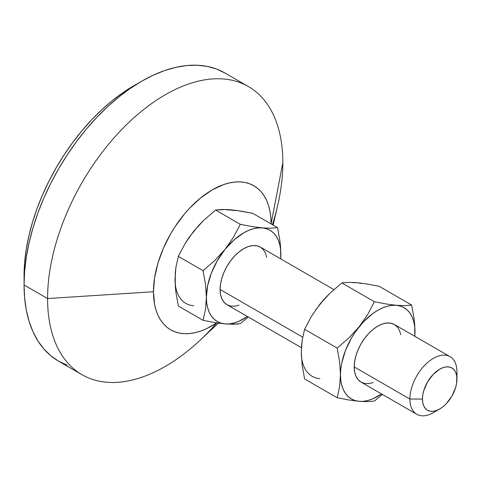<?xml version="1.0" encoding="UTF-8"?>
<svg xmlns="http://www.w3.org/2000/svg" width="481" height="481" viewBox="0 0 481 481"><rect width="100%" height="100%" fill="white"/><g stroke="black" fill="none" stroke-linecap="round" stroke-linejoin="round"><path stroke-width="0.72" d="M436.802 410.407A33.273 19.21 -60 0 1 416.786 414.291A33.273 19.21 -60 0 1 409.896 399.056L354.214 366.907L354.665 361.351L356.006 355.477L358.183 349.525L361.105 343.723L364.67 338.287L368.741 333.423L373.154 329.329L377.741 326.16L382.329 324.032L386.748 323.028L390.812 323.19L394.378 324.513A33.273 19.21 120 0 0 368.741 333.423A33.273 19.21 120 0 0 354.214 366.907L409.896 399.056A33.273 19.21 -60 0 1 424.416 365.572A33.273 19.21 -60 0 1 450.06 356.661A33.273 19.21 -60 0 1 456.95 371.891A33.273 19.21 120 0 0 433.423 358.309A33.273 19.21 120 0 0 409.896 399.056L422.444 399.056A24.399 14.087 -60 0 1 439.694 369.174A24.399 14.087 -60 0 1 456.95 379.136L456.95 371.891L456.619 383.213L455.639 387.518L451.899 396.14L446.302 403.691L443.061 406.692L439.694 409.018L436.333 410.582L433.092 411.315L430.11 411.195L427.495 410.227L425.348 408.447L423.755 405.922L422.775 402.753L422.444 399.056L422.775 394.979L423.755 390.674L427.495 382.052L433.092 374.501L439.694 369.174L443.061 367.61L446.302 366.877L449.284 366.997L451.899 367.965L454.04 369.745L455.639 372.27L456.619 375.439L456.95 379.136A24.399 14.087 -60 0 1 439.694 409.018A24.399 14.087 -60 0 1 422.444 399.056L409.896 399.056A33.273 19.21 120 0 0 433.423 412.638L439.694 409.018M220.112 289.484L302.693 337.163L220.112 289.484L220.563 283.922L221.903 278.054L224.074 272.102L227.002 266.294L230.567 260.858L234.632 256L239.045 251.906L243.639 248.737L248.226 246.609L252.639 245.605L256.71 245.767L260.275 247.09A33.273 19.21 120 0 0 234.632 256A33.273 19.21 120 0 0 220.112 289.484A33.273 19.21 120 0 0 227.002 304.714L224.074 302.29L221.903 298.845L220.563 294.522L220.112 289.484M216.823 322.889A166.36 96.05 -60 0 1 82.035 374.699A166.36 96.05 -60 0 1 47.577 298.539L24.05 284.956L24.615 271.314L26.311 257.155L29.113 242.604L33.003 227.808L37.939 212.903L43.873 198.046L50.752 183.369L58.508 169.017L67.057 155.122L76.329 141.829L86.231 129.263L96.669 117.538L107.54 106.77L118.735 97.066L130.153 88.516L141.685 81.205L153.217 75.204L164.634 70.569L175.836 67.34L186.706 65.554L197.138 65.23L207.04 66.366L216.312 68.951L224.867 72.968A166.36 96.05 120 0 0 96.669 117.538A166.36 96.05 120 0 0 24.05 284.956L47.577 298.539L153.451 291.751A83.183 48.028 -60 0 1 212.265 189.875A83.183 48.028 -60 0 1 271.086 223.833L282.846 162.71A166.36 96.05 120 0 0 165.211 94.787A166.36 96.05 120 0 0 47.577 298.539A166.36 96.05 -60 0 1 120.196 131.121A166.36 96.05 -60 0 1 248.394 86.55A166.36 96.05 -60 0 1 282.846 162.71A166.36 96.05 -60 0 1 272.414 224.669M24.05 275.902L24.116 280.315A155.273 89.646 120 0 1 24.05 275.902A155.273 89.646 120 0 1 137.692 83.586L123.082 92.556L112.422 100.535L101.972 109.596L91.829 119.643L82.089 130.585L72.847 142.316L64.189 154.726L56.205 167.689L48.972 181.084L42.556 194.781L37.013 208.652L32.407 222.559L28.776 236.369L26.16 249.952L24.579 263.167L24.05 275.902M175.337 273.497L175.246 285.774L175.92 292.406L178.343 306.054L203.06 320.322L214.706 322.547L225.012 323.905L229.383 323.869L233.994 323.016L238.774 321.356L247.42 316.51A52.682 30.417 -60 0 1 225.012 323.905L220.959 323.118L217.298 321.524L214.081 319.15L211.375 316.035L209.223 312.235L207.654 307.81L206.704 302.838L206.385 297.408L207.654 285.546L211.375 273.022L217.298 260.696L225.012 249.405L233.994 239.917L243.639 232.888L248.497 230.447L253.277 228.788L257.894 227.934L262.265 227.898L266.312 228.685L269.979 230.279L273.19 232.654L275.896 235.768L278.054 239.568L279.617 243.993L280.567 248.966L280.886 254.395A52.682 30.417 -60 0 1 280.694 258.88L280.657 247.931L279.99 241.306L277.561 227.639L270.773 228.222L262.265 227.898L251.942 226.539L240.308 224.314L233.525 237.181L225.012 249.405L214.694 260.606L203.06 270.653L205.483 284.301L206.385 297.408L205.483 309.463L203.06 320.322L178.343 306.054L175.92 292.406L175.018 279.299L175.914 267.244L178.343 256.385L203.06 270.653L205.483 284.301L206.385 297.408L205.483 309.463L203.06 320.322L214.706 322.547L225.012 323.905L237.109 324.038L240.308 323.647L248.268 316.997L240.308 323.647L233.532 324.23L225.012 323.905A52.682 30.417 -60 0 1 206.385 297.408A52.682 30.417 -60 0 1 225.012 249.405L214.694 260.606L203.06 270.653L178.343 256.385L185.131 243.512L193.645 231.295L203.962 220.094L215.596 210.041L240.308 224.314L233.525 237.181L225.012 249.405A52.682 30.417 -60 0 1 262.265 227.898L251.942 226.539L240.308 224.314L215.596 210.041L222.378 209.463L230.892 209.788L241.209 211.147L252.844 213.372L277.561 227.639L270.773 228.222L262.265 227.898A52.682 30.417 -60 0 1 280.886 254.395L279.99 241.306L277.561 227.639L252.844 213.372L235.864 210.341L226.521 209.818M273.154 225.096L277.639 205.688A166.36 96.05 120 0 0 282.846 162.71L271.086 223.899A83.183 48.028 -60 0 0 271.086 223.833L270.803 217.34L269.955 211.237L268.554 205.579L266.606 200.427L264.141 195.827L261.171 191.823L257.732 188.456L253.86 185.756L249.579 183.748L244.943 182.455L239.995 181.884L234.776 182.046L229.341 182.942L223.743 184.554L212.265 189.875L200.793 197.805L189.761 208.039L184.542 213.901L174.952 226.834L170.677 233.778L163.36 248.292L157.924 263.173L154.581 277.844L153.451 291.751L47.577 298.539A166.36 96.05 120 0 0 199.831 340.458L218.41 323.124M216.805 322.883L206.499 328.709L200.793 331.03L195.196 332.642L189.761 333.531L184.542 333.694L179.587 333.129L174.952 331.836L170.677 329.828L166.799 327.128L163.36 323.761L160.395 319.757L157.924 315.157L155.982 310.005L154.581 304.347L153.451 291.751A83.183 48.028 -60 0 0 216.805 322.883M234.944 210.57L226.395 209.494L215.596 210.041L203.962 220.094L198.611 225.529L189.592 236.76M198.01 226.28L189.141 237.313L185.131 243.512L178.343 256.385L175.914 267.244L175.192 273.881M193.645 305.796A52.682 30.417 120 0 1 175.018 279.299L175.337 284.728M82.035 374.699L58.508 361.117A166.36 96.05 120 0 1 24.05 284.956L24.615 297.943L26.311 310.155L29.113 321.464L33.003 331.77L37.939 340.969L43.873 348.978L50.752 355.712L58.508 361.117L67.057 365.127M239.045 305.195L234.632 306.199L230.567 306.036L227.002 304.714L301.401 347.673M333.898 289.592L260.275 247.09L263.197 249.513L265.374 252.958L266.714 257.281M324.272 299.176L315.855 309.656M301.599 346.398L301.28 352.212M361.207 283.471L357.155 282.684L352.783 282.72M301.455 346.765L302.182 340.121L304.605 329.281L311.381 316.426L319.907 304.19L324.867 298.436L330.207 293.001L341.859 282.942L348.635 282.359L357.155 282.684L367.46 284.043L379.106 286.267L411.664 305.062L414.093 318.705L414.76 325.342L414.869 336.345L414.76 325.342L414.093 318.705L411.664 305.062L404.888 305.645L396.368 305.321L386.063 303.962L374.416 301.737L367.64 314.592L359.115 326.827A52.682 30.417 -60 0 1 396.368 305.321A52.682 30.417 -60 0 1 414.995 331.818A52.682 30.417 -60 0 1 414.802 336.303L414.676 326.389L413.726 321.422L412.157 316.997L410.004 313.191L407.293 310.077L404.082 307.702L400.42 306.108L396.368 305.321L391.997 305.357L387.385 306.211L382.605 307.87L377.741 310.311L372.877 313.486L363.486 321.819L355.062 332.293L351.401 338.119L345.478 350.445L341.763 362.969L340.807 369.035L339.586 386.904L337.163 397.745L304.605 378.95L302.176 365.277L301.28 352.194A52.682 30.417 120 0 0 319.907 378.691M354.214 366.907A33.273 19.21 120 0 0 361.105 382.142L358.183 379.713L356.006 376.274L354.665 371.951L354.214 366.907M340.488 374.831L340.807 380.267L341.763 385.233L343.326 389.658L345.478 393.458L348.19 396.572L351.401 398.947L355.062 400.547L359.115 401.328L363.486 401.298L368.103 400.439L372.877 398.779L381.529 393.933A52.682 30.417 -60 0 1 359.115 401.328L367.628 401.653L374.416 401.076L382.371 394.42L374.416 401.076L367.628 401.653L359.115 401.328A52.682 30.417 -60 0 1 340.488 374.831A52.682 30.417 -60 0 1 359.115 326.827L348.809 338.017L337.163 348.076L339.592 361.748L340.488 374.831L339.586 386.904L337.163 397.745L348.797 399.97L359.115 401.328L348.797 399.97L337.163 397.745L304.605 378.95L302.176 365.277L301.28 352.194L302.182 340.121L304.605 329.281L337.163 348.076L339.592 361.748L340.488 374.831M373.154 382.623L368.741 383.622L364.67 383.459L361.105 382.142L416.786 414.291M450.06 356.661L394.378 324.513L397.306 326.942L399.477 330.381L400.817 334.704M411.664 305.062L379.106 286.267L367.46 284.043L357.155 282.684L348.635 282.359L341.859 282.942L374.416 301.737L341.859 282.942L330.207 293.001L319.907 304.19L311.381 316.426L304.605 329.281L337.163 348.076L348.809 338.017L359.115 326.827L367.64 314.592L374.416 301.737L386.063 303.962L396.368 305.321L404.888 305.645L411.664 305.062M224.867 72.968L248.394 86.55"/></g></svg>
